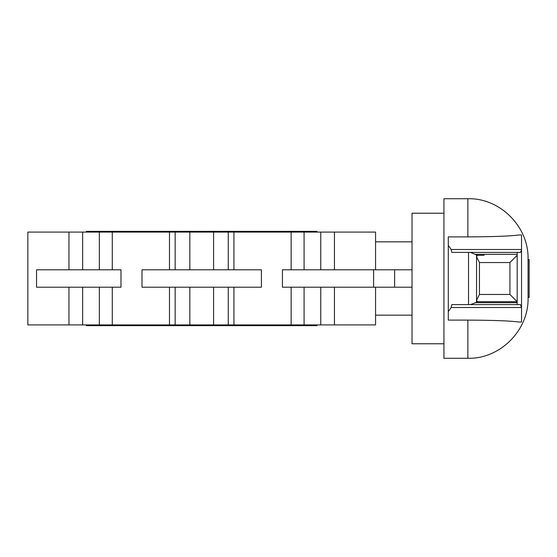 <?xml version="1.0" encoding="UTF-8"?>
<svg xmlns="http://www.w3.org/2000/svg" width="557" height="557" viewBox="0 0 557 557"><rect width="100%" height="100%" fill="white"/><g stroke="black" fill="none" stroke-linecap="round" stroke-linejoin="round"><path stroke-width="0.84" d="M448.288 320.108L448.288 311.642L451.163 307.513L521.533 307.513L521.533 322.023L518.846 322.023C510.581 320.874 493.586 320.233 467.866 320.108L448.288 320.108L448.288 236.892L467.866 236.892C493.613 236.767 510.602 236.126 518.846 234.977L521.533 234.977L521.533 250.093L520.426 252.391L517.181 252.391L517.181 255.294L509.934 262.542L479.452 262.542L476.548 256.742L477.419 255.294L470.407 252.391L451.811 252.391L451.163 249.487L448.288 245.358L448.288 236.892M467.866 358.276L443.936 358.276L443.936 198.724L467.866 198.724C499.441 197.777 528.774 226.17 528.064 258.921L528.064 298.079C528.774 330.83 499.441 359.223 467.866 358.276L467.866 320.108M451.163 249.487L521.533 249.487M479.452 294.458L509.934 294.458L517.181 301.706L477.419 301.706L476.548 300.258L479.452 294.458L479.452 262.542M451.163 307.513L451.811 304.609L470.407 304.609L476.548 302.354L476.548 301.706L482.982 301.706M484.144 301.706L517.181 301.706L517.181 304.609L520.426 304.609L521.533 307.513M476.548 302.354L476.548 301.706M470.407 304.609L517.181 304.609M470.407 252.391L517.181 252.391M484.144 255.294L477.419 255.294M476.548 255.294L476.548 254.646M517.181 301.706L517.181 255.294M521.533 306.907L521.533 250.093M476.548 300.258L476.548 256.742M528.064 259.569L529.15 259.569L529.15 297.431L528.064 297.431M317.017 232.088L317.017 231.357L86.398 231.357L86.398 232.088M317.017 324.912L317.017 325.643L86.398 325.643L86.398 324.912M443.936 213.227L412.027 213.227L412.027 343.773L443.936 343.773M375.564 269.797L375.564 232.088L27.85 232.088L27.85 324.912L375.564 324.912L375.564 287.203M412.027 269.797L282.434 269.797L282.434 287.203L412.027 287.203M142.007 269.797L261.407 269.797L261.407 287.203L142.007 287.203L142.007 269.797M36.56 269.797L120.987 269.797L120.987 287.203L36.56 287.203L36.56 269.797M467.866 236.892L467.866 198.724M475.198 302.674L517.181 302.674M475.198 254.326L517.181 254.326M509.934 294.458L509.934 262.542M468.534 304.609L468.534 252.391M373.601 269.797L373.601 287.203M394.628 269.797L394.628 287.203M334.451 287.203L334.451 324.912M320.762 287.203L320.762 324.912M304.08 287.203L304.08 324.912M233.933 232.088L233.933 269.797M233.933 287.203L233.933 324.912M228.266 287.203L228.266 324.912M213.575 287.203L213.575 324.912M189.84 287.203L189.84 324.912M175.149 287.203L175.149 324.912M169.481 287.203L169.481 324.912M169.481 232.088L169.481 269.797M99.334 287.203L99.334 324.912M82.652 287.203L82.652 324.912M68.964 287.203L68.964 324.912M68.964 232.088L68.964 269.797M82.652 232.088L82.652 269.797M99.334 232.088L99.334 269.797M175.149 232.088L175.149 269.797M189.84 232.088L189.84 269.797M213.575 232.088L213.575 269.797M228.266 232.088L228.266 269.797M304.08 232.088L304.08 269.797M320.762 232.088L320.762 269.797M334.451 232.088L334.451 269.797M476.548 301.79L476.548 255.21M291.137 232.088L291.137 269.797M291.137 287.203L291.137 324.912M112.277 232.088L112.277 269.797M112.277 287.203L112.277 324.912M375.564 315.165L412.027 315.165M375.564 241.835L412.027 241.835"/></g></svg>
